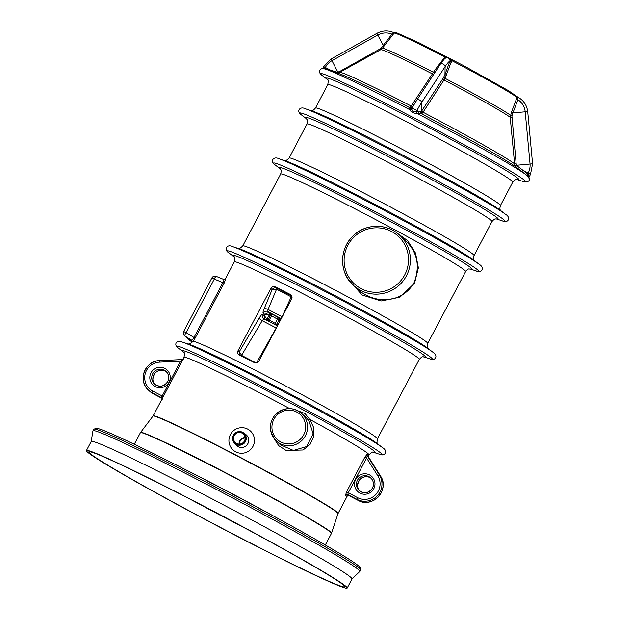 <?xml version="1.0" encoding="UTF-8"?>
<svg xmlns="http://www.w3.org/2000/svg" width="619" height="619" viewBox="0 0 619 619"><rect width="100%" height="100%" fill="white"/><g stroke="black" fill="none" stroke-linecap="round" stroke-linejoin="round"><path stroke-width="0.93" d="M239.104 444.094A5.826 5.764 132.7 0 1 245.109 437.594M242.068 433.145A5.826 5.764 132.7 0 1 243.584 442.206A5.826 5.764 132.7 0 1 235.398 442.577A5.826 5.764 132.7 0 1 242.068 433.145M242.656 432.333A6.855 6.786 132.7 0 1 244.443 443.003A6.855 6.786 132.7 0 1 234.81 443.428A6.855 6.786 132.7 0 1 242.656 432.333M242.416 432.48A6.577 6.507 -47.3 0 0 232.814 438.6A6.577 6.507 -47.3 0 0 242.826 443.808A6.577 6.507 -47.3 0 0 242.416 432.48M252.993 446.345A12.852 12.72 132.7 0 1 230.872 447.375A12.852 12.72 132.7 0 1 241.248 427.69A12.852 12.72 132.7 0 1 252.993 446.345M237.65 446.4A7.219 7.142 132.7 0 1 237.108 445.556M246.408 435.482A7.219 7.142 132.7 0 1 247.298 435.962M244.575 433.787A7.219 7.142 132.7 0 1 247.894 443.63A7.219 7.142 132.7 0 1 235.266 443.854M87.349 451.94A147.399 5.602 27.8 0 1 86.412 450.555A147.399 5.602 27.8 0 1 219.412 514.35A147.399 5.602 27.8 0 1 347.189 588.05A147.399 5.602 27.8 0 1 223.413 529.106A147.399 5.602 27.8 0 1 87.349 451.94M343.847 585.412A144.66 5.501 27.8 0 1 344.768 586.773A144.66 5.501 27.8 0 1 223.289 528.92A144.66 5.501 27.8 0 1 89.755 453.193A144.66 5.501 27.8 0 1 88.842 451.839A144.66 5.501 27.8 0 1 210.313 509.685A144.66 5.501 27.8 0 1 343.847 585.412M395.286 231.777L407.65 240.683L415.573 253.186L418.367 267.865L414.56 283.146L399.928 297.221L381.056 300.989L362.03 294.961L348.195 279.239M223.769 279.455A1.718 1.702 82.1 0 0 224.589 279.548L225.865 278.651L224.117 283.162L195.117 338.16L193.26 341.27L191.209 342.864C189.654 343.8 188.547 344.156 187.89 343.94M254.339 362.618C256.181 363.361 257.697 362.858 258.889 361.094L291.642 298.977L291.247 295.193L290.28 294.443A104.549 3.977 27.8 0 0 275.2 286.868C273.49 286.179 272.035 286.729 270.82 288.524L238.067 350.64C237.286 352.637 237.673 354.099 239.251 355.043A104.549 3.977 -152.2 0 1 254.339 362.618M238.717 354.702L239.251 355.043M297.654 410.683L305.012 413.562L309.771 419.403L313.547 427.288L313.833 436.202L310.065 444.473L303.078 449.99L286.11 450.462L278.666 445.634L273.76 438.035M347.073 495.804L346.601 496.322A104.549 3.977 -152.2 0 0 345.518 495.316L346.563 491.857L364.916 457.046L367.253 454.098L368.336 455.097L368.406 456.814L367.299 455.793L366.587 457.983L364.916 457.046M86.412 450.555L91.21 441.471A147.399 5.602 27.8 0 1 224.21 505.259A147.399 5.602 27.8 0 1 351.987 578.958L347.189 588.05M91.186 441.502L92.943 430.847A150.827 5.733 27.8 0 1 92.966 430.778A150.827 5.733 27.8 0 1 229.061 496.051A150.827 5.733 27.8 0 1 359.809 571.469A150.827 5.733 27.8 0 1 359.763 571.53L351.971 578.989M306.459 417.926L301.67 413.5C292.71 406.443 283.726 407.085 274.72 415.442C268.499 423.69 269.025 432.186 276.306 440.937A18.686 18.485 132.7 0 1 289.746 408.633A18.686 18.485 132.7 0 1 305.399 435.753A18.686 18.485 132.7 0 1 276.306 440.937L280.647 444.953L293.414 450.446L306.575 446.585L313.152 433.88L308.943 420.649L306.428 417.902M191.666 340.984L191.348 340.094L192.633 339.63L193.933 337.595L222.933 282.597C223.9 280.693 224.155 279.641 223.691 279.424L216.224 276.376A3.428 0.766 -67.8 0 1 216.255 276.399L223.691 279.424M526.846 175.347A116.001 4.41 -152.2 0 0 526.39 174.991L516.362 167.277A103.241 3.923 -152.2 0 0 421.5 113.795L417.082 113.478C413.523 113.347 411.016 112.047 409.569 109.563L410.01 107.822L435.211 69.622L443.916 58.263L445.162 57.172L448.218 57.722L451.708 60.577L445.053 78.35L423.048 112.225L421.5 113.795A1.718 1.625 -86.6 0 1 420.781 111.606L421.423 111.296A1.718 1.346 -137.1 0 0 422.39 113.145M511.766 117.293L510.203 117.293A74.017 2.816 -152.2 0 0 444.14 80.013A1.718 0.99 33.3 0 1 443.003 78.497L443.614 77.39L445.053 78.35A73.251 2.786 27.8 0 1 510.435 115.242L511.921 115.931L516.176 163.896L517.523 166.194L516.579 167.447L514.985 165.397L514.606 163.888L510.203 117.293L511.48 112.171L517.275 96.711A1.718 1.509 -35.7 0 1 517.26 96.68M528.015 176.4C529.353 178.814 529.052 178.535 527.094 175.548L527.14 175.587M331.142 58.975L331.97 60.685A16.589 16.411 132.7 0 0 325.339 67.494L323.621 66.697L331.142 58.975L376.87 33.356L383.269 45.373L391.92 34.122L394.636 33.047M323.157 68.647L324.859 68.4L325.339 67.494L330.407 70.079L336.535 72.021L339.142 71.781L339.498 72.462M446.415 75.456L444.968 74.489L449.874 61.296L450.044 60.306L449.193 58.418M436.542 69.955L440.364 64.159A16.589 2.337 -62.5 0 1 440.457 64.02L440.457 64.02A16.589 2.337 -62.5 0 1 440.867 63.401M445.788 58.07L445.162 57.172A69.908 2.654 27.8 0 0 394.086 33.171L382.287 48.375A73.251 2.786 27.8 0 1 433.455 72.315L434.708 72.756L412.231 107.157L412.022 107.969L418.591 111.389L420.781 111.606M410.637 107.025A1.718 1.37 33.2 0 0 412.509 106.654L416.835 100.085A16.589 2.337 -62.5 0 0 412.3 107.861L411.813 108.843C411.906 111.59 413.453 112.395 416.448 111.25L416.564 111.242A1.718 1.617 -85.9 0 0 417.252 113.501M517.082 96.518A1.718 1.679 159.5 0 0 517.778 97.121L517.879 99.667L512.965 112.859L525.198 111.822A16.589 16.411 -47.3 0 0 517.879 99.667A1.718 0.387 -160.2 0 1 516.254 98.754M517.523 166.194L522.9 170.24L528.185 173.041A16.589 16.411 -47.3 0 0 530.034 163.749L525.198 111.822L527.744 111.884C526.939 105.276 523.643 100.355 517.84 97.121L517.275 96.711M514.985 165.397L532.588 163.811L530.483 174.372L528.185 173.041L527.914 174.148C529.23 177.715 529.415 177.893 528.479 174.666M414.018 282.813C420.394 266.023 417.407 251.809 405.043 240.172L399.634 235.174A34.107 33.743 132.7 0 1 406.443 275.811A34.107 33.743 132.7 0 1 353.341 285.274A34.107 33.743 132.7 0 1 351.708 237.325A34.107 33.743 132.7 0 1 399.634 235.174C385.823 222.275 363.995 224.349 353.008 235.963C338.446 249.697 339.877 273.861 353.341 285.274L357.906 289.491C374.913 304.556 401.986 303.496 414.018 282.813M238.067 350.64L239.321 351.654L241.673 355.438L241.278 356.049M275.2 286.868L276.886 288.245L276.6 289.243L276.763 288.191L291.518 295.859L290.28 294.443M292.044 297.406L291.24 296.857L291.758 295.998M239.615 355.229L239.321 351.654L259.268 318.019C260.901 315.342 262.015 314.104 262.595 314.32L264.46 315.845L265.094 314.63L263.16 313.052C262.812 312.618 263.106 311.249 264.05 308.935A3.428 1.37 -157.3 0 1 268.081 309.454L267.756 311.566L269.938 313.353L269.257 315.009L269.807 313.291L270.921 313.864A1.718 1.71 163.7 0 1 271.702 314.715M264.692 319.265L264.46 315.845L267.083 319.28L266.526 320.216M281.289 318.615A3.428 3.412 -41 0 0 281.219 318.576L291.634 295.928M256.498 362.896L277.42 325.888L263.965 318.886L262.201 320.681L241.186 356.002M259.268 318.019A3.428 0.998 -149.3 0 0 262.201 320.681L276.136 327.938A3.428 1.014 -150.7 0 0 276.322 328.024M282.233 316.82A3.428 1.393 25.1 0 0 282.016 316.704L268.081 309.454L276.546 289.212L272.143 289.599C273.335 287.974 274.875 287.51 276.763 288.191M262.595 314.32A3.428 3.366 -50.7 0 0 263.415 318.522L263.415 318.522A3.428 3.366 -50.7 0 0 263.942 318.87M269.807 313.291C267.911 312.61 266.34 313.059 265.094 314.63L269.257 315.009L266.418 320.162M263.16 313.052A3.428 3.366 129.3 0 1 267.756 311.566L281.274 318.638M281.011 319.141A1.718 1.664 -53.6 0 0 278.991 320.008L271.532 315.798L269.296 320.038L271.532 315.798L271.656 314.522A1.718 1.71 163.7 0 1 271.532 315.791M267.942 320.952A1.718 1.71 163.7 0 0 269.296 320.046L276.755 324.248A1.718 1.664 -53.6 0 0 276.6 325.462M191.464 342.895A1.718 1.71 102.2 0 0 191.348 340.094L184.849 335.97A3.428 0.781 -57.6 0 1 186.071 332.612L195.117 338.16M192.633 339.63A1.718 1.199 -145.4 0 1 193.26 341.27A104.549 3.977 27.8 0 1 273.714 379.757A104.549 3.977 27.8 0 1 377.404 438.879L419.303 359.399A104.549 3.977 -152.2 0 0 315.613 300.277A104.549 3.977 -152.2 0 0 234.338 261.876L225.362 278.898M211.915 277.985L211.891 277.954A3.428 3.428 0 0 1 216.224 276.376A3.428 0.766 -67.8 0 0 214.298 279.076L211.891 277.954L183.665 331.49A3.428 3.428 0 0 0 184.377 335.606A3.428 3.389 -47.3 0 1 183.688 331.521L186.071 332.612L214.298 279.076L224.117 283.162M223.73 279.44L224.589 279.548A1.718 1.702 82.1 0 0 225.865 278.651M346.563 491.857L357.565 497.653A15.429 15.258 -47.3 0 0 377.76 475.732L366.587 457.983L348.234 492.794L347.816 494.581A106.267 4.039 27.8 0 1 348.915 495.595L348.923 495.595A1.718 1.702 -40 0 0 346.601 496.322M162.232 398.636A1.718 1.702 -40 0 0 161.373 397.568L180.539 361.179L182.373 359.562A1.718 1.702 -26.9 0 0 182.884 359.461M308.943 420.649A1.718 0.511 142.7 0 1 309.771 419.403A104.549 3.977 -152.2 0 1 368.978 454.849L368.204 456.327M247.708 529.539A144.66 5.501 27.8 0 1 190.892 499.587M367.253 454.098A1.718 1.679 -43.1 0 0 367.299 455.793L379.385 474.982A17.139 16.953 132.7 0 1 356.954 499.332L347.816 494.581A1.718 1.679 -51 0 0 345.518 495.316M368.336 455.097A1.718 1.71 -56.1 0 0 368.406 456.807L380.492 476.003L379.385 474.982L377.76 475.732M161.892 397.978L162.248 399.294M163.331 396.547L152.847 391.123A15.429 15.258 -47.3 0 1 159.493 362.154L180.539 361.179L181.684 361.744M434.012 73.816A1.718 0.99 33.2 0 1 432.41 73.909A74.017 2.816 -152.2 0 0 380.755 49.69L339.607 72.4A99.829 3.791 27.8 0 1 411.287 106.104A1.718 0.983 33.2 0 0 412.919 106.027M435.211 69.622L436.472 70.071L434.708 72.756M443.916 58.263L444.697 58.766M412.231 107.157A1.718 1.702 19.2 0 1 410.01 107.822A103.241 3.923 -152.2 0 0 338.02 73.251L325.996 69.336A116.001 4.41 -152.2 0 0 325.586 69.204M409.763 108.696A1.718 1.695 13.9 0 0 412.022 107.969L411.821 108.774A1.718 1.695 14 0 1 409.561 109.493M449.649 58.465A1.718 0.735 -51.9 0 1 449.216 58.441M411.813 108.843A1.718 1.687 -17.8 0 1 409.569 109.563A116.001 4.41 -152.2 0 0 325.996 69.336C319.837 66.357 317.029 72.763 322.592 75.789L322.592 75.789A116.001 4.41 -152.2 0 1 410.799 116.287A116.001 4.41 -152.2 0 1 522.985 181.444A116.001 4.41 -152.2 0 0 522.985 181.444L517.105 179.533M518.118 98.715A1.718 0.944 -155.7 0 1 516.826 97.322A69.908 2.654 27.8 0 0 451.708 60.577A1.718 0.387 -2.1 0 1 450.044 60.306M416.448 111.25A1.718 1.555 -80.4 0 0 417.082 113.478A116.001 4.41 -152.2 0 1 526.39 174.991L527.179 175.626M451.444 62.186L449.874 61.296A16.589 2.337 -62.5 0 0 445.107 66.628L444.968 74.489L443.614 77.39M516.176 163.896L514.606 163.888A99.829 3.791 27.8 0 0 423.048 112.225A1.718 0.983 33.2 0 1 421.887 110.693L443.003 78.497M511.48 112.171L512.965 112.859L511.921 115.931M521.933 171.564L522.9 170.24L527.705 173.947L526.738 175.262M527.914 174.148L527.086 175.548M517.167 99.613L518.459 100.201M338.26 72.903L331.97 60.685L377.698 35.066A16.589 16.411 132.7 0 1 391.92 34.122L392.887 34.718M339.142 71.781L380.213 48.839L380.662 49.737M336.256 72.671A1.718 0.495 106.9 0 0 336.535 72.021M380.213 48.839L381.258 47.942L382.155 48.537M381.258 47.942L383.269 45.373L384.159 45.961M324.65 68.933A1.718 0.511 106.8 0 0 324.859 68.4L330.407 70.079A1.718 0.511 106.9 0 1 330.159 70.69M324.379 68.864A1.718 0.673 106.5 0 0 324.596 68.353M392.655 33.434A1.718 0.89 -139.1 0 0 393.607 33.782M247.438 436.155A7.266 7.188 -47.3 0 0 246.811 435.853M245.139 437.95A5.625 5.563 -47.3 0 0 239.46 444.094M239.599 444.086A5.486 5.424 132.7 0 1 245.139 438.082M237.503 445.92A7.266 7.188 -47.3 0 0 237.858 446.523M245.132 437.873A5.625 5.563 -47.3 0 0 239.383 444.094M238.214 248.49C238.609 249.302 240.118 248.443 242.756 245.905A104.549 3.977 27.8 0 1 324.031 284.314A104.549 3.977 27.8 0 1 427.729 343.429L465.635 271.524A104.549 3.977 -152.2 0 0 361.945 212.41A104.549 3.977 -152.2 0 0 280.662 174.001C281.993 168.678 280.422 170.117 280.237 168.794M284.547 160.615C284.933 161.427 286.45 160.569 289.088 158.031A104.549 3.977 27.8 0 1 370.363 196.44A104.549 3.977 27.8 0 1 474.053 255.554L491.997 221.525A104.549 3.977 -152.2 0 0 388.306 162.41A104.549 3.977 -152.2 0 0 307.024 124.001C308.355 118.678 306.784 120.125 306.598 118.794M289.777 408.633A104.549 3.977 -152.2 0 0 184.013 357.325L153.141 415.875A104.549 3.977 27.8 0 1 247.476 461.124A104.549 3.977 27.8 0 1 338.113 513.399L347.538 495.525M140.559 432.449A107.954 4.101 27.8 0 1 231.498 475.802A107.954 4.101 27.8 0 1 330.856 532.154A107.954 4.101 27.8 0 1 331.544 533.145L331.428 533.431A107.977 4.101 -152.2 0 0 330.739 532.41A107.977 4.101 -152.2 0 0 231.065 475.887A107.977 4.101 -152.2 0 0 140.389 432.704L153.141 415.875M338.113 513.399L338.013 513.638A104.572 3.977 -152.2 0 0 337.34 512.679A104.572 3.977 -152.2 0 0 241.101 458.083A104.572 3.977 -152.2 0 0 153.001 416.092M184.926 469.372A107.977 4.101 27.8 0 1 276.004 517.399M96.626 429.555A149.117 5.664 27.8 0 1 230.632 493.08A149.117 5.664 27.8 0 1 358.749 567.762M359.809 571.469L360.606 569.952A150.827 5.733 -152.2 0 0 229.858 494.535A150.827 5.733 -152.2 0 0 93.763 429.261L92.966 430.778M166.039 371.369C168.902 374.348 169.467 377.745 167.741 381.559A8.573 8.48 -47.3 0 0 153.999 371.903A8.573 8.48 -47.3 0 0 154.41 383.95A8.573 8.48 -47.3 0 0 167.749 381.575C164.012 386.697 159.563 387.494 154.41 383.95M154.982 384.438A8.573 8.48 132.7 0 1 166.565 371.903M162.07 398.249A106.267 4.039 27.8 0 1 161.373 397.568L152.235 392.81L162.155 398.419L153.334 393.831A17.139 16.953 -47.3 0 1 149.69 391.262L148.591 390.249A17.139 16.953 132.7 0 1 159.617 360.622L182.334 359.569M152.847 391.123L152.235 392.81A17.139 16.953 132.7 0 1 148.591 390.249C137.387 380.964 145.001 360.506 159.594 360.614L159.617 360.622M169.072 382.186A10.283 10.175 132.7 0 1 151.369 383.014A10.283 10.175 132.7 0 1 159.671 367.268A10.283 10.175 132.7 0 1 169.072 382.186M372.468 488.097A8.573 8.48 -47.3 0 0 358.718 478.433A8.573 8.48 -47.3 0 0 359.128 490.48A8.573 8.48 -47.3 0 0 372.468 488.097M359.701 490.96A8.573 8.48 132.7 0 1 371.284 478.425M358.061 500.361C372.46 508.942 390.233 489.644 380.492 476.003L380.492 476.003A17.139 16.953 -47.3 0 1 358.053 500.353L348.915 495.595L358.053 500.353L356.954 499.332L357.565 497.653M380.492 475.996L368.406 456.807M373.791 488.716A10.283 10.175 132.7 0 1 356.087 489.536A10.283 10.175 132.7 0 1 364.39 473.79A10.283 10.175 132.7 0 1 373.791 488.716M303.705 434.801A16.968 16.79 -47.3 0 0 288.206 410.18A16.968 16.79 -47.3 0 0 274.503 436.163A16.968 16.79 -47.3 0 0 303.705 434.801M183.65 352.196A108.805 4.132 27.8 0 1 280.786 397.947A108.805 4.132 27.8 0 1 373.412 452.249M373.319 452.241L379.199 454.153A116.001 4.41 -152.2 0 0 281.506 396.586A116.001 4.41 -152.2 0 0 178.814 348.505L178.814 348.505C173.243 345.472 176.051 339.065 182.218 342.044L182.218 342.044A116.001 4.41 -152.2 0 0 181.8 341.912M379.199 454.153C384.848 457.031 388.546 451.096 382.604 447.699L376.948 443.351A108.805 4.132 -152.2 0 0 270.898 383.811A108.805 4.132 -152.2 0 0 188.996 344.249L182.218 342.044A116.001 4.41 -152.2 0 1 284.02 391.812A116.001 4.41 -152.2 0 1 382.604 447.699L382.604 447.699A116.001 4.41 -152.2 0 1 382.944 447.963M184.377 335.606A3.428 3.389 -47.3 0 0 184.849 335.97L191.789 341.789L189.685 340.442A3.428 3.389 -47.3 0 1 189.213 340.071L184.377 335.606M233.974 256.746A108.805 4.132 27.8 0 1 317.516 295.387A108.805 4.132 27.8 0 1 423.736 356.799M423.644 356.792L429.524 358.703A116.001 4.41 -152.2 0 0 317.338 293.553A116.001 4.41 -152.2 0 0 229.131 253.055L229.131 253.055A116.001 4.41 -152.2 0 0 229.138 253.055L234.036 256.823M433.223 352.474A116.001 4.41 -152.2 0 0 432.929 352.25L432.929 352.25A116.001 4.41 -152.2 0 0 334.345 296.362A116.001 4.41 -152.2 0 0 232.535 246.594L232.535 246.594A116.001 4.41 -152.2 0 0 232.187 246.486M429.524 358.703C435.683 361.689 438.492 355.283 432.929 352.25L427.272 347.901A108.805 4.132 -152.2 0 0 334.809 295.487A108.805 4.132 -152.2 0 0 239.321 248.807L232.535 246.594C226.894 243.716 223.196 249.658 229.131 253.055M280.306 168.871A108.805 4.132 27.8 0 1 363.848 207.512A108.805 4.132 27.8 0 1 470.069 268.925M469.976 268.917L475.856 270.836A116.001 4.41 -152.2 0 0 475.856 270.836A116.001 4.41 -152.2 0 0 363.67 205.678A116.001 4.41 -152.2 0 0 275.463 165.18L280.368 168.948M479.547 264.599A116.001 4.41 -152.2 0 0 479.261 264.375L479.261 264.375A116.001 4.41 -152.2 0 0 380.677 208.495A116.001 4.41 -152.2 0 0 278.867 158.719L278.867 158.719A116.001 4.41 -152.2 0 0 278.519 158.611M475.856 270.836C482.015 273.815 484.824 267.408 479.261 264.375L473.605 260.026A108.805 4.132 -152.2 0 0 381.142 207.613A108.805 4.132 -152.2 0 0 285.645 160.932L278.867 158.719C273.219 155.841 269.528 161.783 275.463 165.18M306.668 118.879A108.805 4.132 27.8 0 1 390.21 157.512A108.805 4.132 27.8 0 1 496.43 218.925M496.337 218.925L502.21 220.836A116.001 4.41 -152.2 0 0 390.032 155.679A116.001 4.41 -152.2 0 0 301.824 115.18L306.722 118.949M505.909 214.607A116.001 4.41 -152.2 0 0 505.615 214.383L505.615 214.383A116.001 4.41 -152.2 0 0 407.039 158.495A116.001 4.41 -152.2 0 0 305.229 108.727L305.229 108.727A116.001 4.41 -152.2 0 0 304.881 108.611M502.21 220.836C508.377 223.815 511.186 217.408 505.615 214.383L499.966 210.034A108.805 4.132 -152.2 0 0 407.503 157.613A108.805 4.132 -152.2 0 0 312.007 110.933L305.229 108.727C299.581 105.849 295.882 111.784 301.824 115.18M315.45 108.031A104.549 3.977 27.8 0 1 409.786 153.28A104.549 3.977 27.8 0 1 500.415 205.554L512.764 182.133A104.549 3.977 -152.2 0 0 409.074 123.019A104.549 3.977 -152.2 0 0 327.791 84.61L315.45 108.031C311.806 112.14 312.108 110.027 310.908 110.623M327.436 79.487A108.805 4.132 27.8 0 1 410.977 118.121A108.805 4.132 27.8 0 1 517.198 179.541M419.272 113.641A1.718 1.617 -85.8 0 1 418.591 111.389L416.564 111.242L417.044 110.329A16.589 2.337 -62.5 0 1 421.578 102.553A2.739 1.578 33.2 0 0 419.581 100.03A2.739 1.578 33.2 0 0 416.835 100.085L440.364 64.159A2.739 1.578 33.2 0 1 443.111 64.105A2.739 1.578 33.2 0 1 445.107 66.628L421.578 102.553L421.423 111.296L421.887 110.693M404.756 274.859A32.397 32.049 -47.3 0 0 375.153 227.854A32.397 32.049 -47.3 0 0 349.008 277.451A32.397 32.049 -47.3 0 0 404.756 274.859M267.083 319.28L268.073 319.791L270.31 315.551L269.319 315.04M271.377 316.085L270.31 315.551L270.812 313.493L281.041 319.079M291.24 296.857L276.6 289.243M241.673 355.438L256.119 362.958M264.05 308.935L272.143 289.599L270.82 288.524M275.285 324.774A1.718 1.664 -53.6 0 1 275.285 323.157L277.521 318.917A1.718 1.664 -53.6 0 1 279.796 318.166M277.954 324.936L276.755 324.248L278.991 320.008L280.19 320.688M267.516 320.727L268.073 319.791L269.11 320.309M270.812 313.493A1.718 1.71 163.7 0 1 271.656 314.522M159.493 362.154L159.594 360.614L182.365 359.554L183.441 359.074M309.933 419.62A101.81 3.869 -152.2 0 0 308.896 419.055M247.84 436.805L244.11 433.362M238.539 446.879L234.81 443.428M242.756 245.905L280.662 174.001M289.088 158.031L307.024 124.001M338.013 513.638L331.544 533.145M325.331 544.991L331.428 533.431M134.292 444.272L140.389 432.704M183.711 352.273L178.814 348.505M189.213 340.071A3.428 3.428 0 0 0 189.685 340.442M523.334 181.56L527.481 181.947L529.106 180.539L529.423 178.821L528.889 177.398M327.497 79.557L322.592 75.789M376.87 33.356C382.79 30.254 388.724 30.153 394.698 33.047M323.621 66.697L322.6 68.632M436.511 70.001L440.457 64.02C443.661 59.625 445.378 57.668 445.603 58.163C446.121 57.505 447.351 57.621 449.293 58.503M532.588 163.811L527.744 111.884M530.483 174.372L528.796 177.707L528.317 176.67M394.086 33.171L395.185 32.583L396.709 32.807L419.117 42.819L463.755 65.715L508.57 90.714L517.476 96.897M263.415 318.522L277.42 325.88M269.296 320.038L267.369 320.89M500.415 205.554C499.084 210.886 500.663 209.439 500.848 210.769M512.764 182.133C516.408 178.032 516.107 180.144 517.306 179.549M327.366 79.402C328.256 79.271 328.395 81.004 327.791 84.61M491.997 221.525C495.641 217.424 495.339 219.536 496.539 218.94M474.053 255.554C472.723 260.878 474.301 259.438 474.487 260.761M465.635 271.524C469.279 267.416 468.978 269.536 470.177 268.94M427.729 343.429C426.398 348.752 427.969 347.305 428.155 348.636M419.303 359.399C422.947 355.291 422.645 357.411 423.845 356.815M233.905 256.668C234.794 256.529 234.941 258.27 234.338 261.876M377.83 444.086C376.94 444.218 376.801 442.484 377.404 438.879M183.58 352.118C184.47 351.979 184.617 353.712 184.013 357.325M373.52 452.257C373.133 451.444 371.617 452.311 368.978 454.849M191.581 340.837C191.875 341.526 191.751 342.199 191.209 342.856M370.758 477.891C373.621 480.87 374.186 484.267 372.46 488.082C368.731 493.219 364.282 494.016 359.128 490.48M360.227 491.494C356.884 488.716 356.753 484.7 359.832 479.462C364.181 475.965 368.189 475.779 371.857 478.905M155.508 384.972C152.166 382.186 152.034 378.178 155.114 372.932C159.462 369.442 163.47 369.257 167.138 372.383M153.342 393.831L149.69 391.262M360.606 569.952C360.962 568.234 360.49 567.043 359.182 566.377C356.289 563.808 349.139 559.112 337.726 552.287C314.8 538.53 274.658 516.316 233.084 494.372C170.945 461.511 111.25 432.302 98.792 428.774L96.394 428.209L93.763 429.261M347.097 495.742L348.915 495.595M382.287 48.375L380.755 49.69M339.607 72.4L337.007 72.965"/></g></svg>
